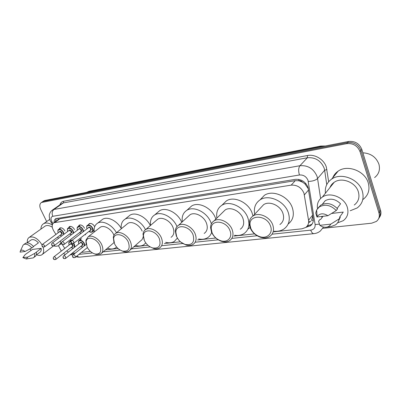 <?xml version="1.0" encoding="UTF-8"?>
<svg xmlns="http://www.w3.org/2000/svg" width="401" height="401" viewBox="0 0 401 401"><rect width="100%" height="100%" fill="white"/><g stroke="black" fill="none" stroke-linecap="round" stroke-linejoin="round"><path stroke-width="0.6" d="M94.12 230.801L93.488 230.981M308.429 188.891L304.935 183.894L302.555 182.184C301.552 181.062 300.364 180.575 299.001 180.731L298.585 179.372M273.703 231.818L301.978 228.796L305.677 227.477C307.998 225.778 308.955 223.372 308.544 220.264L303.973 193.177C301.382 187.498 297.126 184.821 291.196 185.142L53.844 222.73C51.664 224.41 51.649 227.182 53.804 231.051L55.939 234.435M299.001 180.731L302.555 182.184M58.346 219.512L57.478 220.134M313.291 220.189L311.582 220.35L312.75 215.984M298.835 180.756L295.271 180.661L59.949 218.756L58.351 219.507M71.969 253.387L75.373 253.046M81.413 252.399L90.451 251.432M105.684 249.803L118.034 248.48M133.834 246.79L147.924 245.282M164.365 243.522L180.435 241.803M197.583 239.968L215.793 238.019M233.878 236.084L254.52 233.873M66.761 250.861L68.355 252.134M57.619 237.096L58.441 238.394M60.165 241.126L61.473 243.201M62.305 244.52L64.772 248.425M79.563 240.329L80.436 238.946M69.919 241.492L70.756 240.169M88.491 224.605L89.303 223.648C91.288 223.021 93.082 224.034 94.696 226.685M78.305 226.5L79.213 225.131C81.172 224.535 82.942 225.573 84.521 228.234M68.541 227.883L69.413 226.575C71.308 226.009 73.037 227.031 74.596 229.643M59.052 229.232L59.889 227.979C61.734 227.437 63.423 228.445 64.962 231.011M85.248 234.309L85.644 234.891M305.978 227.257L310.334 225.853C312.635 224.159 313.582 221.778 313.186 218.71L308.028 187.312C305.462 181.648 301.216 178.996 295.296 179.352L55.799 218.65C54.586 219.377 54.035 220.66 54.14 222.515M46.666 221.552L40.772 209.502C39.313 206.159 39.534 203.828 41.428 202.495L346.67 143.658C353.065 143.067 357.517 145.718 360.028 151.618L378.955 212.901C379.892 216.41 379.02 219.257 376.349 221.432L371.682 223.192L322.885 228.319M61.303 251.106L58.471 245.673M65.278 254.55L63.488 253.417M72.175 254.675L70.06 254.896M43.599 201.051L44.867 200.47L348.534 141.478C354.9 140.881 359.326 143.513 361.812 149.378L380.564 210.345L379.762 211.618C380.524 214.284 380.138 216.65 378.609 218.705C380.138 216.65 380.524 214.284 379.762 211.618L360.92 150.495L379.762 211.618L378.955 212.901M348.534 141.478L347.602 142.566C353.988 141.969 358.424 144.611 360.92 150.495C358.424 144.611 353.988 141.969 347.602 142.566L43.569 201.337L347.602 142.566L346.67 143.658M42.3 201.914L43.569 201.337L42.3 201.914M55.478 221.558L56.26 218.45M312.314 223.743L311.336 224.56L307.286 225.938M380.564 210.345C381.326 213.001 380.94 215.362 379.411 217.417M362.87 152.811C370.82 153.312 376.173 157.117 378.935 164.23C380.323 169.733 378.885 174.179 374.614 177.563M325.427 193.227C324.765 187.262 326.835 182.555 331.642 179.107C341.076 172.159 358.995 179.052 362.354 191.302C364.208 198.289 362.479 203.843 357.166 207.964L350.213 210.756M331.908 185.132L331.827 184.39M332.78 177.708C333.858 175.036 335.632 172.856 338.108 171.172C347.436 164.26 365.02 170.921 368.268 182.956C370.063 189.828 368.334 195.312 363.085 199.412M317.482 208.635C316.81 203.728 318.424 199.883 322.324 197.102C329.913 191.558 344.469 197.337 347.301 207.262C348.875 212.951 347.512 217.432 343.201 220.71L337.547 222.866M329.928 187.608C330.765 185.432 332.178 183.663 334.173 182.31C341.612 176.806 355.702 182.234 358.364 191.858C359.842 197.377 358.474 201.763 354.258 205.021M319.828 225.322L330.765 224.134C329.913 225.833 328.454 226.856 326.379 227.197C324.063 227.467 321.883 226.841 319.828 225.322L318.559 221.262L319.883 219.522L320.625 219.437L323.021 216.289M331.632 213.462L343.276 212.064L339.537 217.262L340.309 217.172L338.128 221.928M340.309 217.172L339.045 218.936C338.715 221.462 337.522 223.447 335.467 224.891L331.271 226.48L326.379 227.197M339.045 218.936L330.765 224.134M337.171 208.37L340.564 203.788C335.617 198.996 330.504 197.959 325.236 200.68L322.264 204.34M322.178 217.402L321.326 216.49M316.975 217.006L317.116 216.72C319.692 213.232 323.296 212.896 327.928 215.713L316.975 217.006L315.747 213.061L316.645 209.939L319.477 206.811C325.296 203.883 330.895 205.127 336.264 210.545L337.547 208.806C332.198 203.412 326.625 202.184 320.815 205.117L318.219 207.818M327.928 215.713L336.264 210.545M250.78 228.244L250.089 225.252C248.57 214.214 266.755 214.59 270.49 225.999C273.477 233.372 266.71 239.452 259.277 236.47C255.236 234.866 252.404 232.129 250.78 228.244M250.064 227.583L249.267 224.134C249.056 220.53 250.334 217.798 253.101 215.944C258.911 211.898 270.109 216.946 272.78 224.971C274.369 229.968 273.382 233.773 269.818 236.384C266.966 238.124 263.632 238.339 259.828 237.036C255.186 235.197 251.928 232.044 250.064 227.583M279.893 224.54C283.417 221.928 284.424 218.179 282.905 213.287C280.354 205.432 269.402 200.605 263.647 204.645L260.82 207.673M254.735 214.194C253.557 207.929 255.337 203.147 260.074 199.853C268.485 193.969 284.575 201.056 288.289 212.605C290.479 219.753 289.016 225.227 283.898 229.031C281.131 230.826 277.893 231.562 274.194 231.242M260.319 199.598L264.404 195.317C272.775 189.437 288.72 196.4 292.359 207.838C294.484 214.796 293.086 220.189 288.164 224.019M212.044 232.67L211.252 228.811C210.65 219.076 226.39 220.375 229.974 230.62C232.866 237.432 227.337 243.151 220.595 240.695C216.62 239.237 213.773 236.56 212.044 232.67M211.497 232.019L210.58 227.578C210.62 224.57 211.793 222.324 214.084 220.841C219.327 217.272 229.477 222.139 232.164 229.643C233.828 234.54 232.981 238.199 229.628 240.63C227.282 242.034 224.515 242.239 221.332 241.247C216.761 239.572 213.482 236.495 211.497 232.019M240.304 229.207C243.633 226.781 244.505 223.167 242.911 218.365C240.344 211.016 230.4 206.35 225.197 209.918L222.911 212.164M216.901 218.069C216.014 212.375 217.663 208.114 221.848 205.287C229.462 200.084 244.074 206.936 247.818 217.743C250.119 224.755 248.851 230.039 244.014 233.577C241.347 235.252 238.219 235.818 234.63 235.282M223.116 204.064L226.41 200.891C233.999 195.688 248.485 202.425 252.159 213.137L252.986 216.014M250.029 227.497L248.314 228.886M176.701 236.705L175.849 232.249C175.813 223.628 189.618 225.517 193.076 234.836C194.916 242.259 192.285 245.477 185.182 244.5C181.327 243.166 178.5 240.57 176.701 236.705M178.34 239.542L176.295 236.069L175.312 230.946C175.488 228.41 176.54 226.54 178.47 225.327C183.222 222.159 192.49 226.851 195.177 233.898C196.901 238.685 196.189 242.209 193.036 244.465C191.076 245.623 188.746 245.813 186.054 245.036L180.721 242.049M204.174 233.447C207.312 231.176 208.054 227.698 206.405 223.001C203.833 216.094 194.736 211.583 190.009 214.761L188.159 216.455M182.315 221.808C181.603 216.59 183.117 212.751 186.856 210.289C193.773 205.653 207.137 212.274 210.891 222.435L211.387 223.823M188.931 208.42L191.593 206.024C198.495 201.387 211.753 207.903 215.442 217.979L215.848 219.106M211.643 232.364C210.901 234.68 209.568 236.455 207.633 237.693C205.081 239.242 202.074 239.663 198.615 238.951M144.32 240.399L143.428 235.542C143.748 227.873 155.994 230.144 159.337 238.685C161.277 245.628 159.052 248.72 152.661 247.953C148.951 246.735 146.175 244.214 144.32 240.399M144.18 240.089L143.007 234.189C143.252 232.039 144.195 230.46 145.839 229.457C150.159 226.625 158.686 231.146 161.357 237.788C163.127 242.46 162.535 245.853 159.578 247.958C157.919 248.926 155.934 249.096 153.633 248.47L150.23 246.931M171.067 237.312C174.014 235.192 174.641 231.843 172.941 227.252C170.38 220.73 162.004 216.38 157.693 219.227L156.19 220.52M150.56 225.382C149.954 220.57 151.337 217.076 154.701 214.901C160.971 210.786 173.172 217.051 176.991 226.56M157.413 212.6L159.573 210.766C165.859 206.625 178.024 212.861 181.738 222.334M177.352 238.109L174.315 241.432C171.884 242.866 169.006 243.161 165.678 242.304M114.546 243.798L113.618 238.67C114.16 231.813 125.127 234.329 128.365 242.219C130.375 248.75 128.49 251.713 122.701 251.116C119.157 249.988 116.435 247.552 114.546 243.798M113.899 242.039L113.303 237.287C113.578 235.447 114.42 234.109 115.829 233.267C119.779 230.715 127.658 235.071 130.31 241.362C132.119 245.918 131.638 249.181 128.861 251.151C127.443 251.963 125.739 252.119 123.754 251.612L121.152 250.555M142.165 231.161C139.618 224.991 131.864 220.781 127.914 223.347L126.686 224.354M121.292 228.781C120.756 224.309 122.014 221.106 125.062 219.172C130.606 215.613 141.388 221.066 145.488 229.683M128.27 216.585L130.034 215.157C135.593 211.583 146.33 216.986 150.35 225.562M130.185 249.993L140.606 240.851C141.999 239.993 142.836 238.635 143.117 236.785M145.779 242.921L143.678 244.851C141.373 246.179 138.621 246.364 135.423 245.397M87.077 246.936L86.115 241.633C86.796 235.472 96.696 238.144 99.839 245.477C101.894 251.643 100.29 254.49 95.027 254.018C91.639 252.976 88.992 250.615 87.077 246.936M86.15 244.104L85.884 240.234L88.14 236.79C91.759 234.48 99.087 238.685 101.709 244.65C103.548 249.096 103.167 252.239 100.566 254.084L96.14 254.495L94.014 253.693M113.949 235.222L113.754 234.77C111.232 228.906 104.019 224.841 100.39 227.172L99.378 227.963M94.235 232.004C93.739 227.823 94.882 224.871 97.664 223.131C102.616 220.019 112.255 224.866 116.46 232.745M101.247 220.36L102.706 219.232C107.603 216.149 117.032 220.761 121.252 228.455M101.653 253.171L114.054 242.545M116.631 247.046L115.408 247.988C113.222 249.221 110.596 249.312 107.528 248.259M40.902 229.106C40.972 226.515 41.894 224.7 43.669 223.663C46.025 222.48 48.902 222.916 52.29 224.966M27.353 242.63C27.078 240.039 27.754 238.259 29.378 237.287C33.779 236.009 38.015 238.56 42.085 244.946M44.546 226.52L45.233 226.034C47.163 225.071 49.513 225.462 52.275 227.217M22.872 257.612L27.844 257.071L26.255 258.991L22.872 257.612L25.263 254.5L32.501 249.402L41.178 248.359C41.438 250.294 40.982 251.622 39.809 252.344L36.26 254.991M41.178 248.359L36.376 252.149C36.732 254.314 36.265 255.798 34.977 256.59L33.804 257.467M36.376 252.149L34.641 253.437C35.002 255.607 34.536 257.091 33.248 257.883L26.255 258.991M34.641 253.437L27.844 257.071M33.478 246.48L38.436 242.866C35.729 240.024 33.303 239.036 31.148 239.913L30.656 240.259M42.997 246.996C44.235 250.851 43.789 253.482 41.649 254.901C40.275 255.632 38.586 255.582 36.581 254.755M31.052 250.465L29.9 248.936M61.067 242.56L58.762 245.522C57.358 246.304 55.664 246.43 53.684 245.908M20.05 252.104L20.496 250.78C21.544 249.728 23.052 249.973 25.012 251.512L20.05 252.104M22.451 246.51L23.052 245.191L23.875 244.49C26.235 243.562 28.892 244.695 31.844 247.893L33.594 246.61C30.651 243.422 28 242.299 25.639 243.232L25.123 243.597M25.012 251.512L31.844 247.893M308.595 189.919L304.399 194.846M308.319 225.793L307.878 224.986M304.935 183.894L306.068 183.813M58.26 219.522L57.729 218.159M295.271 180.661L291.196 185.142M312.615 215.111L308.544 220.264M59.949 218.756L54.887 222.38M272.073 234.189L310.71 230.149C313.893 229.583 315.361 227.713 315.121 224.54L307.993 180.305C306.279 176.5 303.427 174.726 299.442 174.986L52.792 216.294C50.917 216.906 50.541 218.58 51.664 221.317L52.967 223.472M51.894 210.455L53.975 209.437L299.928 165.723C307.903 165.137 313.597 168.656 317.021 176.29L317.567 178.53L324.65 170.245L324.123 168.039C320.8 160.555 315.211 157.132 307.361 157.768L63.388 202.921L61.423 203.843M59.899 204.901C60.481 202.876 61.739 201.658 63.674 201.247L307.472 155.528L307.361 157.768L299.928 165.723C298.439 167.849 298.274 170.936 299.442 174.986M51.052 222.294L52.09 222.084M307.472 155.528C314.88 153.944 324.013 159.478 326.329 167.062L328.67 181.718M360.028 151.618L361.812 149.378M42.265 202.204L44.867 200.47M323.527 227.066L320.404 230.951C318.539 232.505 316.374 233.402 313.898 233.648C312.64 233.633 311.582 232.465 310.71 230.149M308.274 181.427C312.509 181.302 315.607 180.34 317.567 178.53L320.599 198.485M326.75 184.62L324.65 170.245L326.91 169.543M52.792 216.294C51.674 213.407 52.065 211.121 53.975 209.437L63.388 202.921L63.674 201.247M72.25 253.377L73.749 254.339M78.967 254.369L92.506 252.951M103.263 251.828L120.2 250.059M131.448 248.881L150.215 246.921M162.029 245.688L182.736 243.522M195.322 242.209L218.224 239.813M231.848 238.389L257.106 235.753M76.701 256.189L79.243 257.181L313.898 233.648M315.121 224.54L319.371 224.154M307.617 225.898L306.615 227.192M308.655 221.532L310.935 221.272M86.651 192.355L89.032 191.282L86.616 192.36M324.394 146.17L320.394 146.29L320.81 146.049L325.271 145.999M319.657 147.087L320.394 146.29L88.511 191.503L87.548 192.179M87.127 225.693L87.613 225.277C89.513 224.695 91.212 225.678 92.721 228.229C93.443 229.979 93.288 231.217 92.26 231.948C91.122 232.445 90.03 232.264 88.987 231.407M89.042 231.362C92.095 232.71 93.202 231.723 92.365 228.385C90.586 224.274 85.283 224.725 87.032 228.801M88.26 227.853C88.927 226.675 89.864 226.916 91.062 228.57C91.478 229.743 91.212 230.359 90.265 230.41M73.789 243.212L90.521 230.214L90.706 228.725C90.105 227.703 89.423 227.312 88.661 227.542L88.516 227.658M73.799 241.818L73.639 243.327C72.245 243.728 71.453 243.497 71.253 242.635C70.802 242.109 70.952 241.427 71.714 240.58C72.471 240.359 73.167 240.77 73.799 241.818M71.594 242.665L71.969 242.62L71.594 242.665M71.548 240.71L88.496 227.673M77.639 227.041L78.09 226.66C79.929 226.104 81.593 227.076 83.082 229.583L83.543 231.477M79.498 232.64L81.117 233.347M83.152 231.783L82.731 229.738C80.962 225.708 75.819 226.109 77.528 230.104M78.726 229.192C79.373 228.049 80.285 228.289 81.463 229.913C81.884 231.081 81.629 231.688 80.696 231.728M64.15 244.394L80.942 231.537L81.112 230.069C80.516 229.066 79.849 228.675 79.112 228.901L78.977 229.001M64.15 243.011L64.01 244.5C62.481 244.785 61.699 244.555 61.659 243.818C61.213 243.282 61.368 242.605 62.115 241.793C62.852 241.577 63.533 241.983 64.15 243.011M61.985 243.853L62.35 243.808L61.985 243.853M61.965 241.908L78.957 229.021M67.844 228.43L68.265 228.089C70.05 227.557 71.674 228.52 73.142 230.976L73.609 233.076M69.659 233.963L71.463 234.7M73.193 233.392L72.797 231.131C71.037 227.182 66.06 227.532 67.724 231.452M68.897 230.575C69.523 229.467 70.411 229.708 71.563 231.302C71.99 232.46 71.744 233.051 70.827 233.081M54.22 245.618L71.067 232.901L71.218 231.452L69.137 230.395M54.215 244.244L54.09 245.713C52.581 245.983 51.809 245.758 51.774 245.041C51.333 244.505 51.483 243.833 52.225 243.041C52.942 242.836 53.604 243.237 54.215 244.244M52.085 245.071L52.436 245.026L52.085 245.071M52.085 243.146L69.117 230.41M58.335 229.788L58.721 229.472C60.451 228.966 62.04 229.918 63.488 232.334L63.97 234.259M60.105 235.247L61.679 235.968M63.584 234.55L63.147 232.485C61.403 228.61 56.576 228.921 58.205 232.76M59.348 231.918C59.949 230.841 60.817 231.086 61.949 232.65C62.376 233.798 62.14 234.379 61.243 234.4M44.586 246.795L61.473 234.229L61.609 232.801L59.704 231.658L42.631 244.249L44.576 245.442L44.466 246.886C42.972 247.146 42.21 246.926 42.185 246.224C41.749 245.688 41.894 245.026 42.631 244.249L42.501 244.349M42.481 246.254L42.822 246.214L42.481 246.254M72.977 254.961L73.137 254.825C73.889 254.605 74.581 255.016 75.213 256.054L75.072 257.502C73.734 257.888 72.947 257.668 72.701 256.84C72.265 256.334 72.411 255.668 73.137 254.825L86.21 244.415M73.413 256.846L73.042 256.886L73.413 256.846M78.892 240.891L79.333 240.505C81.157 239.953 82.812 240.921 84.305 243.407L84.736 245.587M84.29 245.943L83.959 243.557C82.19 239.572 77.082 239.948 78.847 243.898M79.999 242.991C80.621 241.858 81.523 242.099 82.701 243.708C83.117 244.831 82.872 245.412 81.974 245.457M65.699 258.349L82.205 245.272L82.36 243.858C81.764 242.866 81.097 242.48 80.37 242.7L80.235 242.811M63.513 255.938L63.664 255.818C64.391 255.607 65.067 256.008 65.689 257.031L65.564 258.46C64.24 258.835 63.463 258.62 63.233 257.808C62.797 257.302 62.942 256.635 63.664 255.818L80.215 242.826M63.914 257.813L63.553 257.848L63.914 257.813M80.827 246.364L82.892 247.056M69.223 242.064L71.082 241.567M73.664 243.312L74.486 244.58L74.882 247.006M74.36 247.422L74.145 244.73L73.333 243.492M71.062 241.938C69.122 241.728 68.491 242.755 69.167 245.026M70.29 244.154C70.892 243.056 71.769 243.297 72.927 244.876C73.343 245.988 73.107 246.56 72.225 246.595M55.894 259.347L72.451 246.42L72.586 245.026L70.521 243.978M53.759 256.951L53.894 256.835C54.601 256.635 55.263 257.036 55.874 258.033L55.764 259.447C54.441 259.803 53.679 259.587 53.468 258.805C53.037 258.294 53.178 257.637 53.894 256.835L70.501 243.993M54.125 258.81L53.774 258.845L54.125 258.81M71.107 247.472L73.463 248.124M55.629 221.452L55.458 221.066M58.897 219.116L53.844 222.73M61.348 203.898L52.696 209.878C51.097 210.931 50.05 212.37 49.549 214.194C48.842 214.951 49.629 220.334 50.476 221.267L52.426 224.48M41.428 202.495L44.03 200.766M71.328 253.893L72.797 255.166M75.944 256.8L79.243 257.181M308.615 222.465L309.873 222.319M311.336 224.56L310.334 225.853M89.032 191.282L320.81 146.049M331.642 179.107L338.108 171.172M322.324 197.102L334.173 182.31M322.404 204.279L325.236 200.68M317.116 216.72L316.645 209.939M319.477 206.811L320.815 205.117M250.089 225.252L249.267 224.134M253.101 215.944L263.647 204.645M260.074 199.853L264.404 195.317M259.277 236.47L259.828 237.036M211.252 228.811L210.58 227.578M214.084 220.841L225.197 209.918M221.848 205.287L226.41 200.891M220.595 240.695L221.332 241.247M175.849 232.249L175.312 230.946M178.47 225.327L190.009 214.761M186.856 210.289L191.593 206.024M185.182 244.5L186.054 245.036M143.428 235.542L143.007 234.189M145.839 229.457L157.693 219.227M154.701 214.901L159.573 210.766M152.661 247.953L153.633 248.47M113.618 238.67L113.303 237.287M115.829 233.267L127.914 223.347M125.062 219.172L130.034 215.157M122.701 251.116L123.754 251.612M86.115 241.633L85.884 240.234M88.14 236.79L100.39 227.172M97.664 223.131L102.706 219.232M95.027 254.018L96.14 254.495M43.669 223.663L49.729 219.397M29.378 237.287L45.233 226.034M27.022 242.866L31.148 239.913M42.401 254.329L53.513 245.948M59.734 244.78L61.513 243.427M20.496 250.78L23.052 245.191M23.875 244.49L25.639 243.232M92.631 231.653L94.11 230.495M86.977 228.841C86.415 226.7 86.631 225.512 87.613 225.277L90.065 223.407M81.002 233.437L79.448 232.68M77.473 230.144C76.942 227.994 77.147 226.836 78.09 226.66L80.426 224.901M71.333 234.801L69.609 234.004M67.679 231.487C67.167 229.347 67.363 228.214 68.265 228.089L70.591 226.359M61.574 236.054L60.055 235.282M58.16 232.796C57.679 230.64 57.864 229.532 58.721 229.472L61.042 227.773M75.218 257.382L87.403 247.582M81.634 238.715L79.333 240.505C78.421 240.675 78.245 241.818 78.802 243.933M80.776 246.404L82.726 247.191M71.924 239.953L69.634 241.713C68.766 241.808 68.596 242.926 69.122 245.061M71.057 247.507L73.228 248.309"/></g></svg>
